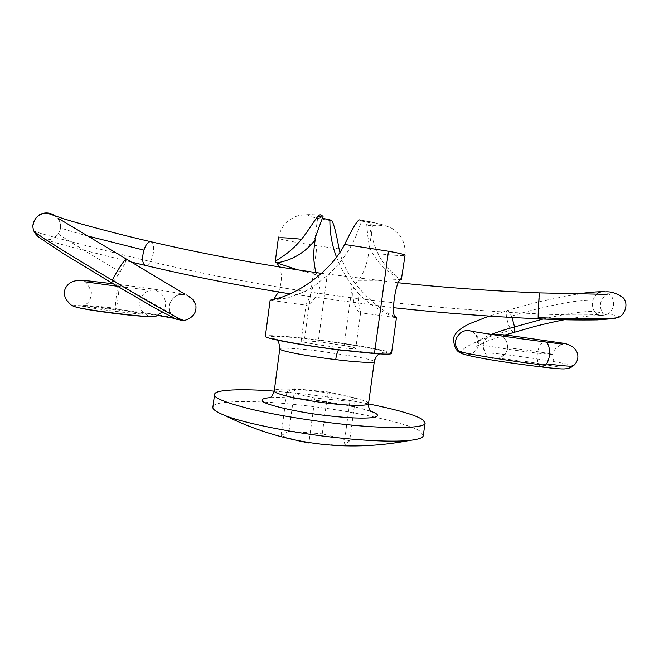 <?xml version="1.0" encoding="UTF-8"?>
<svg xmlns="http://www.w3.org/2000/svg" width="659" height="659" viewBox="0 0 659 659"><rect width="100%" height="100%" fill="white"/><g stroke="black" fill="none" stroke-linecap="round" stroke-linejoin="round"><path stroke-width="0.49" stroke-dasharray="3.29 2.47" d="M391.512 353.43C394.807 351.782 352.211 344.039 317.959 339.912L304.615 338.331C282.612 335.826 264.646 334.887 265.33 336.37M401.702 279.49C402.344 279.432 387.377 272.744 378.052 253.715C394.757 255.478 403.753 255.989 405.038 255.239C405.911 248.113 403.036 239.464 400.054 235.749C395.804 230.955 392.278 228.113 389.461 227.215L382.187 224.645L371.297 222.001L359.55 219.908L361.321 221.012C355.358 242.397 343.965 260.585 327.136 275.586L312.926 287.003C302.843 292.777 293.189 296.649 283.98 298.626L270.124 300.24M271.714 300.455L273.798 299.268M278.477 291.97C281.912 282.736 282.266 274.408 279.54 266.994M395.268 316.633C387.27 314.582 347.795 288.222 339.92 252.142M423.284 435.558L421.027 432.098C413.572 424.149 349.649 410.145 302.423 405.343C260.964 400.285 213.623 400.005 213.03 406.603L212.89 407.105M368.488 403.885C346.296 399.634 324.78 396.331 303.956 393.983L274.119 391.125M344.089 345.538L323.75 342.54C310.257 340.901 302.72 340.398 301.147 341.024C301.081 341.642 306.633 342.878 317.819 344.731L333.405 346.922C346.898 348.545 354.344 349.039 355.745 348.405C355.835 347.911 351.947 346.955 344.089 345.538L352.219 285.693L358.059 293.033C358.603 302.983 359.468 309.417 360.654 312.333L360.111 312.696C356.362 312.16 346.576 289.886 358.578 280.314C374.699 280.454 388.967 280.166 401.372 279.441C386.545 272.48 375.869 261.565 369.337 246.705C368.365 260.256 364.781 271.459 358.578 280.314M312.926 287.003C310.035 296.188 307.737 302.053 306.031 304.59L306.213 305.216C308.964 307.036 326.88 288.14 317.177 275.067L298.214 269.943M316.089 272.595L317.177 275.067M322.506 218.327L317.827 216.646L323.083 216.284M336.461 257.018C340.555 267.653 345.81 277.208 352.219 285.693M361.321 221.012C368.785 222.412 372.574 223.426 372.689 224.068L366.717 224.398C367.582 235.395 368.554 242.751 369.633 246.474L369.337 246.705M358.059 293.033C369.262 305.315 387.146 314.574 396.1 317.712M378.052 253.715C371.849 241.153 370.061 225.37 368.257 225.362L366.717 224.398M327.935 391.957L355.481 398.011L349.904 401.323L314.928 398.011L286.92 391.652L294.713 388.728L327.935 391.957L322.259 433.853L349.641 440.822L355.481 398.011M297.374 440.566L281.039 435.632L289.021 431.126L322.259 433.853M289.021 431.126L294.713 388.728M281.039 435.632L286.92 391.652M349.641 440.822L343.85 445.731L308.857 442.988L314.928 398.011M343.85 445.731L349.904 401.323M359.616 219.949C386.067 224.76 388.95 226.564 368.257 225.362M331.831 220.831C307.555 217.017 299.614 213.491 320.941 215.163M501.235 335.909L504.357 338.454C506.87 341.28 507.941 344.533 507.578 348.24C505.997 358.908 490.683 362.466 485.419 353.479L483.138 344.863C484.324 339.558 487.586 336.156 492.924 334.665M541.492 366.956C538.106 365.193 536.731 360.605 537.373 353.166C538.716 346.337 541.138 342.565 544.622 341.84L545.265 341.922M471.383 331.246L472.091 331.559C476.918 334.278 479.159 338.479 478.821 344.155C478.228 347.45 476.614 350.118 473.978 352.153C471.325 354.204 468.376 355.036 465.13 354.649M512.01 317.481L511.466 316.139C510.033 312.819 508.773 310.966 507.669 310.587L489.225 316.081M513.575 332.523L511.005 330.068C507.414 324.22 504.703 311.172 507.101 310.644C516.368 307.704 533.881 302.967 545.001 300.43L577.276 294.062M543.14 319.022C565.999 313.668 583.116 311.147 594.5 311.476C592.276 308.033 591.733 304.203 592.886 300.002L596.354 294.26M602.252 291.723L605.267 291.888L611.231 295.496C615.242 302.679 614.172 308.906 608.018 314.17C615.737 315.183 619.427 316.114 619.089 316.954M600.267 315.29L605.11 315.727L602.664 313.124L594.5 311.476C595.472 313.025 597.392 314.294 600.267 315.29L608.018 314.17M538.288 318.799L539.54 292.917M150.985 241.738L152.567 242.949C154.527 248.039 153.844 254.242 150.524 261.565C148.893 264.317 147.278 265.626 145.655 265.495M151.224 241.812L150.639 241.68M88.075 236.095C70.661 231.375 61.485 228.549 60.562 227.619C61.089 223.648 59.508 219.917 55.826 216.44L55.834 216.424C59.368 219.398 60.957 223.104 60.612 227.553L58.387 233.805L54.26 237.874C45.537 241.466 38.741 239.135 33.864 230.897L33.947 231.218M39.499 214.694L36.13 217.659L33.024 225.592L33.864 230.897C33.181 232.166 102.598 250.272 150.524 261.565C270.182 289.902 399.626 307.341 538.848 313.89C574.747 315.636 607.12 315.126 602.664 313.132C599.879 308.206 599.674 303.626 602.046 299.392C604.303 296.476 605.983 294.804 607.087 294.375M126.363 259.061L126.429 259.127C126.512 260.577 124.394 264.852 120.095 271.953L114.073 280.783L111.775 282.925M113.191 283.774L118.587 284.672C117.36 286.088 114.872 305.422 115.407 309.129L115.663 309.672L116.231 308.379C117.706 303.873 119.757 284.581 118.809 284.49L118.735 284.49C145.796 287.818 167.04 290.965 182.477 293.922L189.759 296.707C191.209 296.789 193.194 299.532 195.715 304.919L195.921 306.278C195.772 314.005 191.901 318.808 184.314 320.694C179.314 321.032 175.195 319.269 171.966 315.406L170.137 312.399L169.157 307.209L169.643 304.236C172.716 296.303 178.367 293.222 186.612 294.993M154.288 316.567C150.927 316.864 147.871 315.982 145.12 313.931C135.853 308.198 139.346 292.382 150.376 290.331L150.993 290.232C162.147 288.593 170.582 303.774 162.262 312.119M304.615 338.331L317.045 245.741C292.291 241.911 279.391 239.374 278.362 238.113C280.042 230.625 283.197 224.933 287.851 221.037C293.65 217.173 297.975 215.238 300.825 215.229C308.774 214.677 305.109 214.282 320.834 215.114M339.072 248.921L317.045 245.741M368.529 403.58C368.752 402.089 363.34 400.038 352.285 397.418C340.184 394.757 327.515 392.657 314.285 391.125L313.725 391.059C294.178 388.653 273.361 388.275 274.169 390.82M374.271 361.684L374.007 361.28C372.879 360.341 367.475 358.916 357.796 357.005L319.121 351.066C299.557 348.57 278.831 347.277 279.754 348.908M317.819 344.731L327.136 275.586M339.253 349.583C366.865 353.117 391.092 354.451 385.836 352.203C384.741 350.324 347.367 343.718 318.791 340.283C292.019 336.831 266.005 335.2 271.03 337.532C272.216 339.36 309.285 345.991 339.253 349.583L338.537 349.838M385.836 352.203C379.493 352.054 375.556 355.077 374.007 361.28M370.523 411.191C359.674 407.163 331.947 402.023 311.46 399.774L310.776 399.7C294.449 397.814 280.932 397.122 270.215 397.632M485.419 353.479C480.263 350.201 573.94 363.48 573.157 365.951M507.578 348.24L507.488 348.15C506.631 346.996 553.123 353.586 552.81 354.583L537.373 353.166C516.384 350.736 485.395 345.917 478.821 344.155L477.421 342.664C477.94 340.687 482.602 337.943 491.4 334.426M462.478 353.809C455.443 350.036 480.049 338.594 511.005 330.068M511.466 316.139C541.583 306.69 578.264 299.4 592.886 300.002M131.298 262.043C97.359 253.666 56.542 243.698 47.959 240.238L53.709 238.286C56.888 237.075 61.221 229.612 60.562 227.619L60.612 227.553M58.387 233.805C56.732 233.566 85.184 251.236 120.095 271.953M114.073 280.783C142.805 298.057 170.953 313.832 170.137 312.399M184.298 320.645C183.68 318.734 149.091 313.033 115.407 309.129C92.697 306.254 71.386 304.631 72.976 306.04M116.231 308.379C99.254 306.278 88.364 305.331 83.569 305.537L82.144 306.213L115.663 309.672L157.962 315.463M83.545 305.545C73.61 306.18 136.66 314.771 145.12 313.931M301.147 341.024L306.031 304.59M314.878 238.657L317.827 216.646M360.662 312.333L355.745 348.405M369.633 246.474L372.689 224.068M379.518 353.908L379.996 353.529L338.998 349.55C322.037 347.466 305.438 344.954 289.202 342.013L276.409 339.517L276.764 340.019M370.539 411.265L359.723 408.16L343.413 404.626L311.715 399.856L289.408 397.888L270.182 397.69M277.538 298.288L283.98 298.626M271.697 300.43L306.213 305.216M395.935 317.663L360.111 312.696M492.8 334.64C483.772 337.589 481.111 343.553 484.802 352.54M504.357 338.454C506.59 340.678 507.636 343.907 507.488 348.15C507.776 352.878 500.412 357.878 498.492 358.216L527.851 361.783L558.766 366.923C558.56 366.799 552.044 362.384 552.819 354.6C552.942 348.636 561.015 344.492 562.786 344.179M472.091 331.559L474.719 333.858C476.935 336.675 477.841 339.607 477.429 342.664M505.091 334.994L487.841 340.95L475.913 346.445L477.421 342.664M600.983 315.439L591.172 315.859C588.882 315.966 576.205 317.44 564.351 319.755M398.646 282.81L321.551 273.37M290.018 293.84L393.448 307.687M33.263 223.763L33.024 225.592M58.066 218.253L60.529 224.348L59.78 231.078M169.643 304.236C170.763 300.677 172.922 297.901 176.142 295.907C178.227 293.972 184.899 294.112 184.685 294.071M174.305 318.355L174.684 318.297C173.679 318.305 167.6 309.532 169.157 307.209M150.376 290.331L117.318 286.245M84.714 281.747C86.214 281.698 88.438 285.116 91.37 292.019C91.23 299.145 88.619 303.659 83.545 305.554"/><path stroke-width="0.99" d="M359.55 219.908C357.54 219.925 352.573 228.113 344.632 244.473C329.434 274.218 293.7 295.043 277.538 298.288L270.124 300.24L265.33 336.37C264.893 337.301 272.093 339.196 286.937 342.037C303.857 345.077 321.65 347.746 340.299 350.061L374.436 353.578C385.754 354.369 391.446 354.311 391.512 353.43L396.454 317.564L395.268 316.633M273.798 299.268L278.477 291.97M279.54 266.994L276.854 262.974L275.198 261.961C274.828 260.305 288.354 255.428 301.517 239.242C311.312 227.009 318.602 212.544 320.834 215.114L323.083 216.284L314.878 238.657L315.233 239.785C313.025 252.01 313.313 262.941 316.089 272.595M374.436 353.578L388.464 251.236C399.7 253.287 405.227 254.621 405.038 255.239L401.372 279.441C396.248 277.208 389.922 316.658 395.935 317.663L396.454 317.564M339.92 252.142L339.072 248.921C336.189 232.849 333.775 223.483 331.831 220.831L329.887 219.826L322.506 218.327M274.119 391.125C241.688 388.555 215.658 389.675 214.677 394.008L214.546 394.461C213.409 397.739 225.139 402.542 249.736 408.86C274.844 414.939 311.106 420.755 339.599 423.844C384.872 429.149 426.892 428.696 425.047 422.93L422.74 419.75C416.109 415.17 398.02 409.882 368.488 403.885M214.546 394.469L212.89 407.105C212.338 409.181 216.16 411.9 224.357 415.269C243.08 423.226 297.596 433.737 337.713 437.757C365.473 440.805 394.988 442.115 410.096 440.377C418.72 439.355 423.119 437.749 423.284 435.558L425.047 422.93M329.887 219.826C329.747 232.701 331.938 245.099 336.461 257.018M298.214 269.943L276.698 262.933C292.431 260.239 305.282 252.521 315.233 239.785M308.857 442.988L297.374 440.566M541.509 366.956L545.364 365.251L546.443 363.875C551.377 357.367 550.084 342.548 545.117 341.881L544.672 341.84M492.924 334.665L501.235 335.909M544.622 341.84C517.603 338.611 476.177 332.087 471.383 331.246C467.462 329.879 463.771 330.488 460.32 333.083C454.265 338.883 453.829 344.986 459.01 351.404L462.099 353.669L465.13 354.649M513.575 332.523L513.855 332.441C514.704 331.955 514.943 330.11 514.564 326.897L512.01 317.481M596.354 294.26C598.809 292.217 601.535 291.385 604.534 291.764M607.087 294.375L539.564 292.893C539.202 291.78 538.098 312.185 538.148 317.58L538.288 318.799M150.985 241.738C148.324 241.367 145.977 244.168 143.926 250.132C141.858 258.13 142.237 263.205 145.071 265.355L145.655 265.495M39.499 214.694C45.207 211.901 50.644 212.478 55.834 216.424M126.363 259.061C125.737 257.562 115.391 273.345 112.351 280.273L111.775 282.925M195.715 304.919L193.194 299.688L186.612 294.993M162.262 312.119L155.977 316.221L152.081 316.608L155.977 316.229M344.632 244.473L388.464 251.236M275.198 261.961L278.362 238.113C279.07 237.388 286.789 237.767 301.517 239.242M276.764 340.019C278.444 340.917 279.441 343.883 279.754 348.908L274.235 391.191C274.63 392.558 279.984 394.486 290.306 396.965C302.819 399.716 315.966 401.875 329.772 403.44C349.805 405.853 369.378 406.018 368.529 403.58L374.271 361.684C375.366 357.54 377.121 354.954 379.518 353.908M279.754 348.908C279.367 349.748 284.82 351.305 296.122 353.57C308.7 355.926 321.897 357.944 335.711 359.625C355.769 362.153 375.243 363.249 374.271 361.684M338.537 349.838C337.342 351.486 336.403 354.748 335.711 359.625M270.215 397.632C264.407 398.102 261.771 399.024 262.29 400.4C260.173 403.703 298.593 412.831 330.241 416.002C349.097 418.078 363.307 418.613 372.862 417.6C379.699 416.257 378.917 414.124 370.523 411.191M573.157 365.951L572.959 366.091C570.908 366.528 562.069 365.786 546.443 363.875M545.364 365.251C513.905 361.709 467.437 354.18 459.01 351.404M491.4 334.426C497.874 331.881 505.593 329.368 514.564 326.897L543.14 319.022M463.285 354.18L462.478 353.809M619.089 316.954L617.64 317.58C611.404 319.286 575.233 319.376 538.148 317.58M143.926 250.132L88.075 236.095M36.13 217.659C31.36 225.016 32.966 227.882 33.939 231.218C35.215 233.377 71.329 256.03 112.351 280.273C146.01 300.479 180.484 319.92 183.803 320.694L184.298 320.645M72.976 306.04L76.543 307.251C89.41 310.455 139.996 316.707 151.998 316.608L152.081 316.608M368.529 403.58C368.43 406.867 369.098 409.428 370.539 411.265M270.182 397.69C271.862 396.611 273.188 394.321 274.169 390.82M410.096 440.377C345.365 452.815 283.452 444.438 224.357 415.269M542.085 367.03C554.524 368.505 561.962 369.122 564.425 368.892C568.058 368.686 570.9 367.755 572.959 366.099C581.46 359.699 579.739 345.151 561.633 343.001L509.275 335.472C501.219 334.5 495.733 334.22 492.8 334.64M562.786 344.179L545.265 341.922M462.107 353.669C473.269 357.738 515.297 363.9 542.151 367.03M489.225 316.081L469.076 323.931C459.537 328.684 454.356 333.536 453.532 338.471C453.829 346.865 456.489 351.832 461.514 353.356M513.831 332.457L505.091 334.994M602.252 291.723C595.085 291.772 586.757 292.555 577.276 294.062M564.351 319.755C552.563 321.996 539.433 325.2 534.523 326.526L513.855 332.441M605.267 291.888C611.058 291.344 617.154 293.403 623.554 298.057C629.576 305.644 622.92 317.012 617.664 317.572M617.64 317.58L613.924 318.585L597.392 319.887C578.108 320.192 558.387 319.829 538.23 318.799C488.78 316.559 440.517 312.86 393.448 307.687M539.54 292.917C491.342 290.94 444.38 287.571 398.646 282.81M321.551 273.37C262.776 265.025 206.003 254.498 151.224 241.812M145.095 265.363C191.884 276.393 240.197 285.891 290.018 293.84M150.639 241.68C122.92 235.288 85.135 225.419 64.425 219.052L47.72 213.335C38.774 212.569 34.499 218.788 33.263 223.763M145.071 265.355L131.298 262.043M126.289 259.045L58.066 218.253M195.921 306.278C196.448 313.322 192.412 318.124 183.803 320.694L176.134 319.154L155.59 308.428L111.635 282.843L63.684 253.797L39.235 237.512C36.715 235.502 34.952 233.401 33.947 231.218M184.685 294.071L126.437 259.127M157.962 315.463L174.305 318.355M113.191 283.774L89.344 281.014C80.398 280.372 77.243 279.243 69.854 282.975C65.776 286.385 63.948 290.125 64.393 294.194C64.796 297.86 67.193 301.575 71.584 305.348L76.477 307.251M117.318 286.245L84.714 281.747M76.551 307.259L82.573 308.618C93.199 310.653 111.659 313.099 114.65 313.437C124.279 314.598 141.701 316.633 151.998 316.608"/></g></svg>
